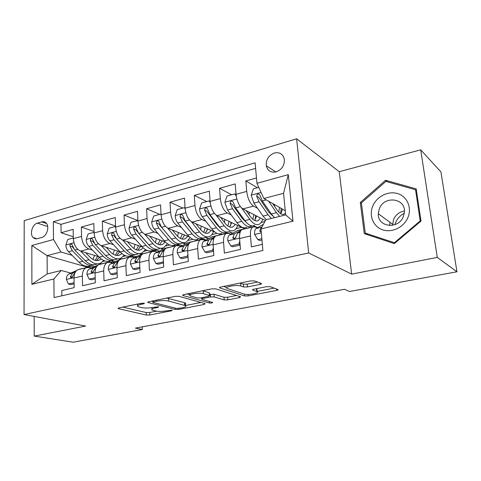 <?xml version="1.0" encoding="UTF-8"?>
<svg xmlns="http://www.w3.org/2000/svg" width="481" height="481" viewBox="0 0 481 481"><rect width="100%" height="100%" fill="white"/><g stroke="black" fill="none" stroke-linecap="round" stroke-linejoin="round"><path stroke-width="0.72" d="M144.174 303.222L141.54 303.252L118.957 307.882L118.037 308.501L118.506 308.682L146.38 315.049L149.868 314.995L171.741 310.75L172.21 310.215L166.859 310.81C162.542 311.532 158.766 311.592 155.513 310.985L152.05 309.974C151.232 309.259 152.285 308.586 155.207 307.948L158.129 307.371L158.568 306.812L153.09 307.431C148.701 308.177 144.805 308.231 141.396 307.593L137.692 306.505C136.838 305.76 137.879 305.062 140.807 304.413L143.771 303.806L144.462 303.337L144.174 303.222M274.332 153.006C268.596 155.387 265.909 159.626 266.282 165.729C267.604 170.809 270.893 172.865 276.154 171.885C281.74 169.697 284.487 165.596 284.391 159.596C283.177 154.13 279.822 151.936 274.332 153.006M260.059 284.409C261.387 284.109 261.838 283.796 261.411 283.477L254.425 280.916L250.475 280.934L220.875 287.001C219.661 287.277 219.252 287.566 219.649 287.872L244.576 295.947L248.226 295.905L276.617 290.398C277.916 290.115 278.373 289.827 277.976 289.526L270.202 286.676L266.414 286.706L253.908 289.183C252.651 289.466 252.212 289.754 252.603 290.049L257.167 291.666C260.341 293.224 247.691 295.418 243.867 293.993L227.104 288.456C223.725 286.796 236.826 284.475 240.861 286.039L243.584 286.977L247.426 286.947L260.059 284.409L259.932 282.93M351.653 274.122L437.265 257.407L456.95 271.783L440.927 171.915L420.707 149.831L339.261 171.699L296.615 138.799L308.688 252.964L351.653 274.122L339.261 171.699M34.169 316.438L34.217 336.099L85.648 326.058L24.05 314.544L308.688 252.964M34.217 336.099L73.16 342.201L142.352 329.509L142.238 326.839M456.95 271.783L349.531 291.492L344.492 289.285L135.383 328.114L142.352 329.509M179.004 296.32L175.186 296.362L148.785 301.773L147.781 302.459L175.21 309.439L178.746 309.391L204.245 304.443L205.08 303.631L179.004 296.32M183.814 294.594L211.742 288.871L215.626 288.84L240.674 296.831L239.448 297.613L227.808 299.867L224.188 299.91L214.207 296.915L210.492 296.957L202.802 298.485L201.948 299.35L212.686 302.453C212.44 302.982 211.339 303.162 209.379 302.988L183.027 295.502L182.702 295.37L183.814 294.594M256.469 177.964L245.839 180.946L257.419 187.728M257.545 208.285L253.541 206.133C249.958 203.541 247.685 198.635 246.723 191.414L236.045 194.324L235.209 183.922L219.57 188.305L231.614 194.775M231.187 214.905L227.248 212.969C223.539 210.48 221.23 205.688 220.334 198.605L210.071 201.401L209.355 191.173L194.318 195.388L206.776 201.551M205.844 221.296L201.966 219.54C198.136 217.147 195.797 212.476 194.967 205.513L185.089 208.201L184.488 198.142L170.015 202.2L182.846 208.081M181.451 227.465L177.633 225.866C173.695 223.569 171.332 218.999 170.557 212.157L161.057 214.748L160.552 204.852L146.615 208.76L159.788 214.376M157.966 233.423L154.203 231.962C150.162 229.75 147.781 225.282 147.06 218.554L137.903 221.05L137.5 211.315L124.068 215.079L137.548 220.442M135.335 239.177L131.62 237.836C127.489 235.702 125.09 231.337 124.423 224.723L115.596 227.128L115.278 217.544L102.327 221.176L115.56 226.106M113.51 244.739L109.836 243.494C105.628 241.444 103.217 237.169 102.597 230.67L94.084 232.984L93.849 223.557L81.349 227.056L81.536 236.399C82.113 242.797 84.542 246.987 88.823 248.96L92.448 250.114M94.048 231.499L81.349 227.056M61.887 295.803L61.821 290.5L74.158 287.656L73.996 278.024C74.05 273.839 75.319 271.086 77.802 269.763L79.425 269.366M91.336 268.127L89.244 267.532L86.087 267.737C83.628 269.053 82.377 271.825 82.341 276.034L82.54 285.732L95.328 282.786L95.082 272.998C95.1 268.747 96.32 265.957 98.743 264.64L100.331 264.249M112.494 262.993L110.42 262.355L107.335 262.536C104.936 263.859 103.734 266.654 103.734 270.935L104.016 280.79L117.28 277.735L116.949 267.785C116.925 263.462 118.092 260.642 120.448 259.325L122 258.946M134.415 257.672L132.371 256.998L129.353 257.149C127.026 258.465 125.884 261.297 125.926 265.644L126.293 275.661L140.061 272.499L139.634 262.379C139.568 257.984 140.674 255.134 142.965 253.818L144.468 253.451M157.155 252.152L155.135 251.437L152.2 251.557C149.952 252.868 148.863 255.736 148.948 260.155L149.411 270.346L163.714 267.051L163.191 256.764C163.077 252.297 164.123 249.411 166.324 248.1L167.785 247.745M180.76 246.428L178.764 245.671L175.92 245.755C173.749 247.06 172.733 249.958 172.865 254.455L173.431 264.815L188.293 261.399L187.662 250.926C187.5 246.386 188.474 243.464 190.59 242.165L191.997 241.823M205.267 240.482L203.307 239.676L200.565 239.724C198.485 241.023 197.535 243.957 197.721 248.533L198.394 259.073L213.853 255.513L213.107 244.859C212.891 240.241 213.792 237.289 215.813 235.991L217.159 235.666M230.736 234.313L228.812 233.447L226.178 233.459C224.2 234.746 223.328 237.716 223.569 242.37L224.362 253.096L240.452 249.392L239.586 238.552C239.31 233.85 240.127 230.856 242.045 229.575L243.326 229.263M236.045 194.324C236.977 201.491 239.261 206.349 242.899 208.898L265.392 220.569M210.071 201.401C210.937 208.435 213.257 213.179 217.021 215.626L244.643 228.77M253.349 225.811L257.395 227.802M185.089 208.201C185.9 215.115 188.245 219.745 192.123 222.102L214.893 232.089M219.126 233.94L220.737 234.65M219.601 227.525L220.076 227.741M228.944 231.752L232.473 233.351M161.057 214.748C161.808 221.543 164.177 226.07 168.158 228.331L189.49 236.995M196.35 239.778L197.637 240.302M194.613 232.972L185.305 221.098L182.66 215.193C181.181 214.021 180.303 214.502 180.02 216.636L182.407 221.861L192.135 233.85C195.815 238.179 199.242 239.616 202.423 238.167L202.663 238.035M205.321 237.458L208.471 238.774M137.903 221.05C138.606 227.729 140.993 232.161 145.07 234.337L165.392 242.009M174.032 245.274L175.337 245.761M182.666 243.019L185.347 244.059M115.596 227.128C116.246 233.694 118.651 238.023 122.811 240.121L142.316 246.993M152.363 250.535L153.679 250.998M160.78 248.394L163.035 249.206M94.084 232.984C94.685 239.442 97.102 243.687 101.341 245.707L120.154 251.906C124.032 255.892 127.748 257.137 131.295 255.633M131.379 255.609L132.714 256.048M139.755 253.619L141.498 254.215M37.446 238.648L41.751 237.44C46.843 236.315 49.826 226.635 46.182 223.094C44.943 221.801 43.44 221.398 41.673 221.879L37.392 223.136C32.257 224.356 29.401 234.193 33.207 237.59C34.385 238.726 35.798 239.081 37.446 238.648M296.615 138.799L24.194 220.647L24.05 314.544M256.944 183.309L288.293 174.651L292.995 221.188L260.979 228.926L265.783 219.829L285.672 214.905L283.549 193.302L263.847 198.497L256.944 183.309L255.128 162.831L53.337 221.723L53.511 239.514L60.973 251.984L72.108 255.309M260.979 228.926L262.891 250.481L54.064 297.565L53.89 278.986L31.884 284.307L31.83 245.502L53.511 239.514M257.233 227.898L255.345 226.966L252.832 226.936L242.045 229.575M119.432 258.676L120.803 259.109M255.615 168.362L60.991 224.344L61.093 232.738L73.16 229.353L73.322 238.636C73.882 244.991 76.311 249.146 80.616 251.094L98.803 256.722M111.213 260.564L112.945 261.099M252.832 226.936C250.962 228.21 250.18 231.217 250.481 235.955L251.401 246.873L262.349 244.36M102.597 230.67L102.327 221.176M124.423 224.723L124.068 215.079M147.06 218.554L146.615 208.76M170.557 212.157L170.015 202.2M194.967 205.513L194.318 195.388M220.334 198.605L219.57 188.305M246.723 191.414L245.839 180.946M263.847 198.497L285.257 210.684M99.639 263.522L101.058 263.943M60.973 251.984L47.102 255.645L47.234 273.936L61.201 270.478L53.89 278.986M87.614 267.238L47.102 255.645L31.83 245.502M70.911 273.088L61.201 270.478M437.265 257.407L420.707 149.831M102.946 261.454L104.954 260.961M101.497 263.835L100.012 263.396M73.286 236.748L61.093 232.738M60.991 224.344L53.337 221.723M123.244 256.451L125.794 255.826M121.23 259.006L119.853 258.568M141.793 254.07L140.266 253.553M144.246 251.274L147.378 250.505M163.318 249.062L161.189 248.292M165.981 245.917L169.733 244.991M185.618 243.921L183.057 242.923M188.498 240.368L192.917 239.279M208.736 238.636L205.7 237.361M211.838 234.62L216.961 233.351M232.72 233.213L229.227 231.632M236.039 228.649L241.546 227.297M257.63 227.663L253.685 225.721M261.159 222.462L264.875 221.543M47.234 273.936L31.884 284.307M288.293 174.651L283.549 193.302M292.995 221.188L285.672 214.905M416.197 188.883L385.564 180.267L360.299 202.489L364.273 233.64L394.336 243.602L421.019 221.08L416.197 188.883M361.459 203.331L360.299 202.489M387.349 181.806L385.564 180.267M122.817 307.094L146.272 312.56L149.759 312.506L156.541 311.177M185.552 305.483L200.938 302.471M152.327 301.046L152.639 301.124M153.403 301.84L152.97 302.435L176.611 308.465L182.197 307.822C185.335 307.161 186.46 306.445 185.564 305.682L168.615 301.046C165.205 300.348 161.201 300.397 156.596 301.19L153.403 301.84L153.361 300.835M184.512 304.587C185.768 304.064 186.069 303.571 185.413 303.096L184.397 302.681L184.548 305.279M166.859 298.07L184.397 302.681M236.532 295.49L227.609 297.24L227.808 299.867M209.59 294.408L214.021 294.228L223.996 297.276L227.609 297.24M201.599 298.184L200.703 297.925M190.067 294.847L186.965 293.951M203.379 293.669C199.266 292.268 187.145 294.288 190.127 295.851L197.072 297.949L200.799 297.907L208.507 296.368L209.674 295.587L203.379 293.669L203.204 290.921L202.537 290.758M209.265 293.386L209.409 295.478M203.204 290.921L209.223 292.767M240.085 283.062L243.362 284.175L247.198 284.145L257.533 282.052M257.022 289.971L256.932 288.949L256.487 288.75L256.716 291.474M257.143 291.45L274.14 288.113M223.587 286.448L226.846 287.518M73.31 237.975L67.767 239.49L65.843 245.07C65.987 247.733 66.883 249.952 68.53 251.719L78.998 262.229C82.972 266.023 86.827 267.159 90.554 265.632M92.911 259.427L94.529 255.399M80.574 251.082L89.021 259.716C92.977 263.558 96.795 264.718 100.481 263.197L103.776 260.51M85.612 252.639L89.953 257.101C93.248 260.311 96.428 261.285 99.507 260.005L101.172 258.916M96.693 264.129C92.989 265.65 89.159 264.502 85.197 260.678L74.759 250.084L71.813 244.372C70.623 243.801 69.986 244.348 69.901 246.013L72.342 250.715L82.786 261.279C86.694 265.037 90.488 266.203 94.162 264.778M97.679 256.373L95.136 260.341M96.453 260.552L99.363 257.305M73.328 248.106L72.457 246.813L69.901 246.013M88.143 267.34L89.225 266.841L94.883 266.468M74.074 282.696L68.434 284.018L66.33 279.305C66.402 276.641 67.25 274.879 68.873 274.02L76.786 270.394M78.589 269.57L82.065 268.596M68.434 284.018L70.785 284.602L74.098 283.832M84.806 268.049L88.257 267.081M85.852 267.664L82.395 268.638M75.547 271.789L72.715 273.088L70.382 276.497L70.605 277.489C71.603 277.952 72.342 277.423 72.829 275.908L75.126 272.511M394.847 224.687L395.424 223.004C397.192 218.753 400.138 215.494 404.274 213.233M372.655 206.361C368.771 215.909 373.412 226.888 382.834 229.882C392.201 233.02 404.16 227.122 408.044 217.196C412.073 207.317 406.92 196.164 397.354 193.506C387.848 190.704 376.407 196.771 372.655 206.361M379.281 208.916L378.306 213.732C377.375 227.309 398.653 229.822 403.433 216.324L404.353 212.59C406.343 198.046 383.988 195.118 379.281 208.916M392.628 225.312L393.506 219.589C395.629 214.809 399.266 211.941 404.407 210.985M415.548 189.761L420.208 220.923L394.39 242.725L365.265 233.099L361.405 202.916L385.894 181.397L415.548 189.761L416.45 190.596M420.713 221.338L420.208 220.923M394.937 243.097L394.39 242.725M368.085 234.902L365.265 233.099M94.066 232.311L88.119 233.934L86.165 239.61C86.333 242.316 87.229 244.576 88.865 246.386L99.218 257.161C103.15 261.045 106.938 262.235 110.582 260.72M113.047 254.076L114.46 250.03M101.19 245.653L109.596 254.557C113.504 258.489 117.256 259.704 120.851 258.195L124.278 255.17M106.145 247.288L110.486 251.906C113.738 255.201 116.865 256.217 119.865 254.948L121.837 253.511M116.925 259.157C113.312 260.672 109.548 259.469 105.634 255.549L95.31 244.697L92.412 238.925C91.162 238.269 90.482 238.81 90.374 240.554L92.809 245.352L103.144 256.175C107.029 260.053 110.78 261.261 114.388 259.8M117.767 251.124L115.386 255.189M116.763 255.465L119.721 251.767M94.132 243.109L92.887 241.39L90.374 240.554M115.572 226.443L109.205 228.18L107.221 233.958C107.407 236.706 108.303 239.009 109.921 240.867L120.154 251.906L124.212 250.89C128.084 254.894 131.782 256.145 135.311 254.647M133.862 248.479L135.053 244.438M122.535 240.019L130.898 249.212C134.752 253.246 138.426 254.521 141.919 253.024L145.49 249.591M127.405 241.739L131.74 246.531C134.951 249.91 138.011 250.974 140.933 249.717L143.2 247.859M137.861 254.016C134.349 255.519 130.658 254.257 126.792 250.24L116.6 239.111L113.75 233.297C112.446 232.533 111.718 233.069 111.58 234.896L114.003 239.797L124.212 250.89M138.534 245.665L136.333 249.837M137.77 250.192L140.59 246.386M115.819 238.119L114.045 235.768L111.58 234.896M137.885 220.623L131.054 222.216L129.034 228.096C129.245 230.892 130.147 233.243 131.74 235.143L141.835 246.47C145.659 250.559 149.29 251.858 152.736 250.367M155.393 242.592L156.349 238.594M144.655 234.157L152.964 243.675C156.764 247.817 160.353 249.146 163.738 247.667L167.436 243.741M149.429 235.985L153.758 240.963C156.92 244.432 159.914 245.538 162.746 244.3L165.266 241.961M159.536 248.695C156.127 250.18 152.519 248.863 148.713 244.745L138.666 233.327L135.876 227.471C134.512 226.587 133.736 227.11 133.556 229.028L135.973 234.037L146.038 245.412C149.856 249.519 153.475 250.829 156.896 249.344L156.968 249.308M160.023 239.983L158.015 244.264M147.799 243.705L135.979 229.948L133.556 229.028M159.53 244.727L162.181 240.795M161.057 214.833L160.672 214.135L153.71 216.035L151.659 222.024C151.894 224.867 152.796 227.26 154.365 229.215L164.304 240.831C168.067 245.027 171.615 246.386 174.94 244.913M177.669 236.369L178.373 232.479M167.58 228.054L175.848 237.933C179.575 242.183 183.075 243.578 186.345 242.117L190.151 237.572M172.264 230.002L176.587 235.191C179.69 238.75 182.612 239.911 185.341 238.684L187.788 236.303M181.986 243.188C178.698 244.655 175.18 243.272 171.434 239.045L161.55 227.327L158.832 221.44C157.407 220.424 156.584 220.923 156.355 222.95L158.76 228.06L168.663 239.736C172.414 243.951 175.944 245.328 179.251 243.855L179.407 243.777M184.097 236.141L184.325 234.896M182.257 234.061L180.465 238.456M171.332 238.919L158.718 223.912L156.355 222.95M182.065 239.045L184.542 234.987M160.672 214.135L161.033 214.285M109.097 262.151L115.572 261.52M95.202 277.741L89.153 279.16L86.929 274.386C86.983 271.675 87.801 269.895 89.382 269.041L98.316 264.869M98.882 264.604L102.279 263.648M89.153 279.16L91.462 279.78L95.232 278.896M105.315 263.029L108.688 262.079M106.199 262.686L102.814 263.642M96.639 266.54L93.362 268.073L91.101 271.518L91.306 272.468C92.352 273.01 93.128 272.486 93.639 270.905L96.188 267.322M185.75 303.673L185.444 303.589M130.772 256.776L136.995 256.415M117.111 272.607L110.618 274.128L108.279 269.288C108.303 266.534 109.085 264.73 110.63 263.877L120.442 259.199L123.202 258.525M110.618 274.128L112.885 274.777L117.148 273.779M126.551 257.834L129.84 256.902M127.261 257.533L123.966 258.465M118.512 261.081L114.755 262.879L112.572 266.354L112.752 267.262C113.847 267.893 114.664 267.382 115.206 265.722L117.376 262.241L118.019 261.929M153.15 251.244L153.355 251.142C155.177 250.282 157.119 250.282 159.181 251.136M139.845 267.346L132.882 268.909L130.411 263.997C130.411 261.201 131.157 259.379 132.66 258.525L142.19 253.878L144.871 253.216M139.724 267.31L139.827 267.003M132.882 268.909L135.101 269.588L139.893 268.476M148.557 252.453L151.749 251.539M153.355 251.142L145.875 253.108M141.216 255.393L136.935 257.491L134.842 260.997L134.993 261.85C136.129 262.59 136.989 262.091 137.566 260.341L139.652 256.83L140.674 256.325M175.799 245.785L176.311 245.526C178.132 244.643 180.092 244.697 182.185 245.689M163.456 261.953L155.988 263.498L153.379 258.513C153.349 255.67 154.058 253.83 155.507 252.976L164.73 248.358L167.328 247.721M163.089 261.832L163.402 260.924M155.988 263.498L158.153 264.213L163.504 262.963M171.368 246.867L174.459 245.977M171.789 246.657L168.584 247.547M164.803 249.453L159.945 251.9L157.942 255.441L158.069 256.217C159.247 257.088 160.149 256.601 160.774 254.762L162.764 251.214L164.189 250.493M185.143 208.844L184.451 207.642L177.224 209.614L175.144 215.716C175.397 218.608 176.299 221.056 177.844 223.058L187.608 234.987C191.3 239.291 194.751 240.722 197.956 239.267M200.709 229.738L201.16 226.064M191.354 221.687L199.585 231.98C203.241 236.345 206.638 237.806 209.776 236.363C211.393 235.504 212.638 233.88 213.516 231.481M195.953 223.779L200.27 229.203C203.313 232.858 206.145 234.079 208.766 232.864L211.123 230.435M206.866 231.114L207.275 228.746M205.261 237.47C202.098 238.919 198.677 237.47 195.009 233.129L199.585 231.98M205.279 227.868L203.734 232.389M195.442 233.652L192.833 231.084L182.317 217.64L180.02 216.636M205.423 233.141L207.702 228.932M184.451 207.642L185.077 207.93M199.633 239.953L200.126 239.694C201.954 238.786 203.926 238.913 206.042 240.067M187.987 256.373L187.362 256.145L179.984 257.87L177.224 252.82C177.164 249.928 177.826 248.064 179.227 247.216L188.107 242.634L190.62 242.021M187.362 256.145L187.885 254.611M179.984 257.87L182.089 258.628L188.041 257.233M195.033 241.077L198.016 240.211M195.346 240.915L192.147 241.787M189.334 243.242L183.832 246.098L181.938 249.675L182.022 250.354C183.243 251.371 184.193 250.908 184.878 248.966L186.76 245.388L188.624 244.414M210.191 202.639L209.157 200.902L201.647 202.952L199.525 209.169C199.813 212.109 200.709 214.61 202.224 216.666L211.79 228.92C215.41 233.345 218.753 234.842 221.819 233.405M224.543 222.583L224.747 219.3M216.011 215.001L224.23 225.799C227.802 230.285 231.09 231.818 234.085 230.393C235.636 229.539 236.82 227.886 237.632 225.433M220.545 217.304L224.849 222.986C227.826 226.743 230.561 228.024 233.069 226.828L235.329 224.338M229.395 231.541C226.371 232.972 223.064 231.451 219.474 226.99L209.975 214.634L207.413 208.724C205.886 207.371 204.948 207.822 204.599 210.077L206.962 215.422L216.492 227.741C220.094 232.191 223.412 233.7 226.455 232.269L226.785 232.076M230.495 225.811L231.042 222.3M229.136 221.392L227.85 226.016M220.382 228.096L217.129 224.94L206.824 211.135L204.599 210.077M229.647 226.99L231.704 222.613M209.157 200.902L210.065 201.359M224.38 233.898L224.849 233.64C226.677 232.708 228.667 232.918 230.814 234.271M213.51 250.595L212.59 250.228L204.918 252.032L202.002 246.897C201.906 243.963 202.525 242.075 203.86 241.234L212.368 236.694L214.785 236.105M212.59 250.228L213.33 248.046M204.918 252.032L206.956 252.82L213.558 251.28M219.607 235.065L222.462 234.229M219.787 234.968L216.606 235.798M214.917 236.706L208.652 240.073L206.926 244.246C208.171 245.436 209.169 244.997 209.926 242.947L211.694 239.334L214.033 238.071M209.157 244.486L209.65 243.831M236.267 196.212L234.83 193.897L227.02 196.026L224.867 202.363L227.561 210.023L236.911 222.619C240.44 227.164 243.663 228.734 246.585 227.327M249.164 214.833L249.158 212.145M241.57 207.93L249.831 219.378C253.319 223.99 256.475 225.595 259.319 224.2C260.804 223.346 261.917 221.663 262.65 219.144M246.086 210.552L250.385 216.528C253.283 220.388 255.916 221.735 258.291 220.563L260.449 218.001M254.449 225.391C251.581 226.798 248.394 225.204 244.895 220.617L235.618 207.906L233.141 202.008C231.577 200.463 230.573 200.878 230.14 203.265L232.491 208.73L241.793 221.392C245.304 225.968 248.503 227.549 251.395 226.142L251.828 225.872M255.038 220.22L255.676 215.524M253.854 214.58L252.862 219.3M246.194 222.246L242.364 218.56L232.293 204.371L230.14 203.265M254.786 220.569L256.595 216.005M234.83 193.897L236.063 194.565M250.096 227.603L253.066 226.816M240.073 244.625L238.829 244.083L230.844 245.953L227.766 240.747C227.633 237.758 228.198 235.846 229.473 235.011L237.572 230.525L239.881 229.96M238.829 244.083L239.797 241.221M230.844 245.953L232.816 246.783L240.109 245.082M245.13 228.818L247.853 228.012M245.172 228.8L242.472 229.329L234.451 233.802L232.822 237.879C234.079 239.255 235.131 238.853 235.979 236.682L237.62 233.032L240.47 231.433M232.798 237.446L234.962 238.408L235.768 237.452M258.784 187.362L253.415 188.823L251.22 195.286L253.908 203.114L263.011 216.071L266.264 219.709M274.543 206.313L274.429 204.521M268.608 201.208L276.455 212.698L279.647 216.396M272.637 203.499L276.93 209.818C279.744 213.792 282.263 215.205 284.493 214.051L285.504 213.179M274.531 217.665L271.314 213.985L262.295 200.914L259.902 195.045C258.303 193.278 257.245 193.657 256.716 196.176L259.037 201.767L268.091 214.797L271.314 218.458M280.688 213.726L281.205 208.381M279.485 207.401L278.806 212.169M272.943 216.089L268.59 211.929L258.784 197.342L256.716 196.176M280.892 213.847L282.419 209.073M261.844 238.684L257.834 239.628L254.575 234.343C254.401 231.301 254.918 229.371 256.114 228.541L263.408 224.32M257.834 239.628L259.722 240.506L261.959 239.983M262.091 226.822L261.297 227.285L259.776 230.958L261.279 232.287M253.541 206.133L242.899 208.898M227.248 212.969L217.021 215.626M201.966 219.54L192.123 222.102M177.633 225.866L168.158 228.331M154.203 231.962L145.07 234.337M131.62 237.836L122.811 240.121M109.836 243.494L101.341 245.707M88.823 248.96L80.616 251.094M82.341 276.034L73.996 278.024M250.481 235.955L239.586 238.552M223.569 242.37L213.107 244.859M197.721 248.533L187.662 250.926M172.865 254.455L163.191 256.764M148.948 260.155L139.634 262.379M125.926 265.644L116.949 267.785M103.734 270.935L95.082 272.998M81.536 236.399L73.322 238.636M47.715 226.563L37.392 223.136M46.519 223.509L41.673 221.879M140.765 303.415L140.807 304.413M158.099 306.74L158.129 307.371M155.165 307.016L155.207 307.948M171.711 310.143L171.741 310.75M149.759 312.506L149.868 314.995M146.272 312.56L146.38 315.049M118.488 308.002L118.506 308.682M143.747 303.15L143.771 303.806M204.172 303.373L204.245 304.443M178.698 308.495L178.746 309.391M175.138 308.087L175.21 309.439M148.154 301.942L148.184 302.621M168.47 298.376L168.615 301.046M156.547 300.18L156.596 301.19M239.352 296.386L239.448 297.613M223.996 297.276L224.188 299.91M214.021 294.228L214.207 296.915M210.311 294.264L210.492 296.957M202.741 297.517L202.802 298.485M209.277 301.455L209.379 302.988M182.984 294.829L183.027 295.502M247.198 284.145L247.426 286.947M243.362 284.175L243.584 286.977M240.638 283.225L240.861 286.039M252.729 289.55L252.778 290.121M276.485 288.973L276.617 290.398M248.106 294.438L248.226 295.905M244.432 294.144L244.576 295.947M219.835 287.319L219.883 287.969M73.948 242.767L65.891 244.931M82.786 261.279L78.998 262.229M89.021 259.716L85.197 260.678M72.342 250.715L68.53 251.719M77.712 249.308L74.759 250.084M66.384 279.425L73.996 277.603M85.347 267.797L89.189 266.859M79.137 269.318L82.936 268.392M68.873 274.02L72.715 273.088M72.342 277.014L70.382 276.497M389.634 225.553L389.995 222.288M94.733 237.181L86.213 239.466M103.144 256.175L99.218 257.161M109.596 254.557L105.634 255.549M92.809 245.352L88.865 246.386M98.479 243.867L95.31 244.697M116.27 231.397L107.269 233.814M130.898 249.212L126.792 250.24M114.003 239.797L109.921 240.867M119.997 238.221L116.6 239.111M138.606 225.397L129.082 227.952M146.038 245.412L141.835 246.47M152.964 243.675L148.713 244.745M135.973 234.037L131.74 235.143M142.31 232.371L138.666 233.327M161.778 219.168L151.713 221.873M168.663 239.736L164.304 240.831M175.848 237.933L171.434 239.045M158.76 228.06L154.365 229.215M165.452 226.304L161.55 227.327M86.983 274.507L95.082 272.571M105.844 262.782L109.818 261.808M99.411 264.358L103.343 263.396M89.382 269.041L93.362 268.073M93.11 272.078L91.101 271.518M108.333 269.408L116.943 267.352M127.062 257.588L131.181 256.577M120.406 259.217L124.477 258.219M117.376 262.241L117.935 262.103M110.63 263.877L114.755 262.879M114.628 266.973L112.572 266.354M130.471 264.123L139.622 261.935M149.05 252.206L153.319 251.16M142.154 253.896L146.374 252.862M139.652 256.83L140.542 256.613M132.66 258.525L136.935 257.491M136.941 261.676L134.842 260.997M153.445 258.64L163.173 256.313M171.849 246.627L176.274 245.544M164.694 248.376L169.065 247.306M162.764 251.214L164.009 250.914M155.507 252.976L159.945 251.9M160.089 256.187L157.942 255.441M185.846 212.704L175.192 215.566M192.135 233.85L187.608 234.987M182.407 221.861L177.844 223.058M189.484 220.003L185.305 221.098M177.297 252.946L187.638 250.475M195.496 240.837L200.09 239.712M188.071 242.652L192.61 241.54M186.76 245.388L188.384 244.991M179.227 247.216L183.832 246.098M184.109 250.487L181.938 249.675M210.852 205.982L199.579 209.013M216.492 227.741L211.79 228.92M224.23 225.799L219.474 226.99M206.962 215.422L202.224 216.666M214.454 213.456L209.975 214.634M202.074 247.03L213.077 244.402M220.045 234.824L224.819 233.658M212.337 236.712L217.051 235.558M211.694 239.334L213.72 238.841M203.86 241.234L208.652 240.073M209.067 244.57L206.866 243.681M236.862 198.996L224.922 202.206M241.793 221.392L236.911 222.619M249.831 219.378L244.895 220.617M232.491 208.73L227.561 210.023M240.41 206.65L235.618 207.906M227.844 240.873L239.55 238.077M245.55 228.583L250.511 227.369M237.542 230.543L242.442 229.347M237.62 233.032L240.085 232.437M229.473 235.011L234.451 233.802M261.111 192.484L251.274 195.124M268.091 214.797L263.011 216.071M276.455 212.698L271.314 213.985M259.037 201.767L253.908 203.114M266.27 199.874L262.295 200.914M254.659 234.469L261.333 232.876M256.114 228.541L261.297 227.285M261.225 231.662L259.776 230.958M275.86 171.964L266.282 165.729M86.087 267.737L77.802 269.763M107.335 262.536L98.743 264.64M129.353 257.149L120.448 259.325M152.2 251.557L142.965 253.818M175.92 245.755L166.324 248.1M200.565 239.724L190.59 242.165M226.178 233.459L215.813 235.991M36.995 238.756L33.207 237.59M137.59 304.064L137.65 305.549M151.942 307.63L152.008 309.085M147.769 302.14L147.781 302.459M152.633 300.98L152.687 302.104M185.413 303.096L185.564 305.682M201.569 297.751L201.647 298.893M189.977 293.332L190.073 294.877M209.488 292.875L209.674 295.587M182.684 295.003L182.702 295.37M256.932 288.949L257.167 291.666M252.573 289.652L252.603 290.049M219.619 287.452L219.649 287.872M97.288 260.558L99.507 260.005M89.225 266.841L85.39 267.779M82.972 268.374L79.173 269.3M71.428 277.705L70.605 277.489M392.586 224.188L378.306 213.732M117.695 255.489L119.865 254.948M138.817 250.24L140.933 249.717M160.69 244.811L162.746 244.3M183.351 239.177L185.341 238.684M109.854 261.79L105.88 262.764M103.385 263.378L99.453 264.34M92.226 272.727L91.306 272.468M131.223 256.559L127.104 257.569M124.519 258.201L120.442 259.199M113.787 267.568L112.752 267.262M146.41 252.844L142.19 253.878M136.153 262.217L134.993 261.85M176.311 245.526L171.885 246.609M169.102 247.288L164.73 248.358M159.361 256.668L158.069 256.217M206.854 233.339L208.766 232.864M200.126 239.694L195.533 240.819M192.647 241.522L188.107 242.634M183.471 250.896L182.022 250.354M231.235 227.285L233.069 226.828M224.849 233.64L220.082 234.812M217.087 235.546L212.368 236.694M208.526 244.895L206.926 244.246M256.547 220.995L258.291 220.563M250.541 227.351L245.581 228.565M242.472 229.329L237.572 230.525M234.584 238.66L232.822 237.879M282.852 214.46L284.493 214.051M261.249 231.944L259.788 231.235"/></g></svg>

